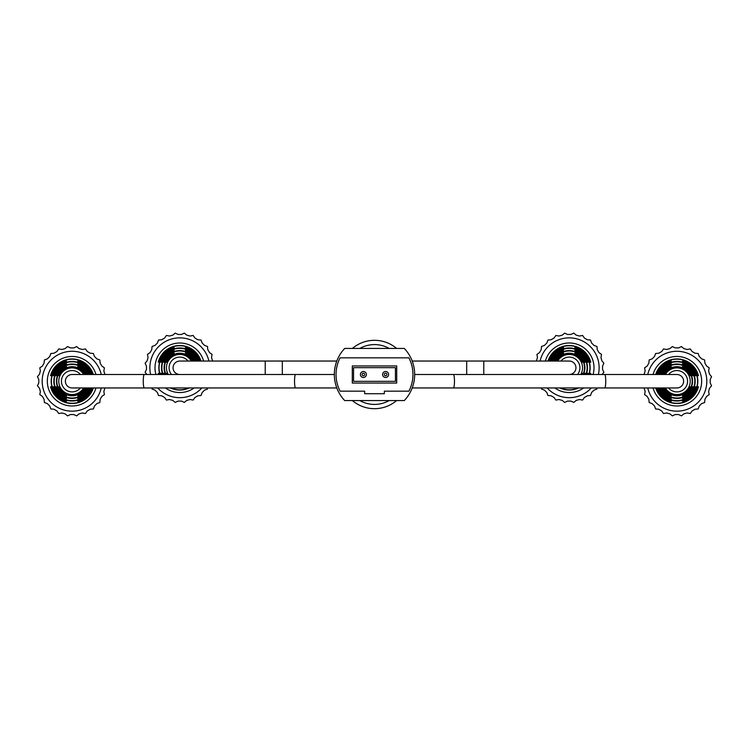 <?xml version="1.0" encoding="UTF-8"?>
<svg xmlns="http://www.w3.org/2000/svg" width="749" height="749" viewBox="0 0 749 749"><rect width="100%" height="100%" fill="white"/><g stroke="black" fill="none" stroke-linecap="round" stroke-linejoin="round"><path stroke-width="1.12" d="M352.386 400.565A34.182 34.182 0 0 0 396.614 400.565M396.614 348.435A34.182 34.182 0 0 0 352.386 348.435A34.182 34.182 0 0 1 396.614 348.435M412.193 387.954L453.417 387.954A6.732 1.049 90 0 0 454.465 381.232A6.732 1.049 90 0 0 453.417 374.5L676.89 374.5A6.732 6.732 0 0 1 683.622 381.232A6.732 6.732 0 0 1 676.89 387.954A6.732 6.732 0 0 0 683.622 381.232M334.335 374.5L295.583 374.5A6.732 1.049 -90 0 0 294.535 381.232A6.732 1.049 -90 0 0 295.583 387.954L72.11 387.954A6.732 6.732 0 0 1 65.378 381.232A6.732 6.732 0 0 1 72.11 374.5A6.732 6.732 0 0 0 65.378 381.232M466.683 374.5L466.683 361.046L569.221 361.046A6.732 6.732 0 0 1 575.953 367.768A6.732 6.732 0 0 1 569.221 374.5A6.732 6.732 0 0 0 575.953 367.768M179.779 374.5A6.732 6.732 0 0 1 173.047 367.768A6.732 6.732 0 0 1 179.779 361.046A6.732 6.732 0 0 0 173.047 367.768M363.387 371.513A2.987 2.987 0 0 1 366.383 374.5A2.987 2.987 0 0 1 363.387 377.487A2.987 2.987 0 0 1 360.4 374.5A2.987 2.987 0 0 1 363.387 371.513A2.987 2.987 0 0 0 360.4 374.5A2.987 2.987 0 0 0 363.387 377.487M385.613 371.513A2.987 2.987 0 0 1 388.6 374.5A2.987 2.987 0 0 1 385.613 377.487A2.987 2.987 0 0 1 382.617 374.5A2.987 2.987 0 0 1 385.613 371.513A2.987 2.987 0 0 0 382.617 374.5A2.987 2.987 0 0 0 385.613 377.487M395.435 381.335L395.435 367.665L353.565 367.665L353.565 381.335L395.435 381.335M344.699 348.435A37.956 37.956 0 0 0 344.699 400.565L404.301 400.565A37.956 37.956 0 0 0 404.301 348.435L344.699 348.435M340.102 391.165L364.669 391.165L364.669 393.731L384.331 393.731L384.331 391.165L408.898 391.165A36.252 36.252 0 0 0 408.898 357.835L340.102 357.835A36.252 36.252 0 0 0 340.102 391.165M396.717 383.048L396.717 365.952L352.283 365.952L352.283 383.048L396.717 383.048M101.246 374.5A29.904 29.904 0 0 0 42.197 381.232A29.904 29.904 0 0 0 101.246 387.954M104.944 374.5L103.858 370.952L104.401 367.853L101.827 366.046L100.113 363.087L99.842 359.951L96.883 358.874L94.468 356.458L93.391 353.5L90.255 353.219L87.287 351.515L85.48 348.931L82.381 349.483L79.085 348.594L76.67 346.572L73.814 347.901L70.397 347.901L67.541 346.572L65.135 348.594L61.83 349.483L58.731 348.931L56.924 351.515L53.965 353.219L50.829 353.5L49.752 356.458L47.337 358.874L44.378 359.951L44.097 363.087L42.393 366.046L39.809 367.853L40.362 370.952L39.472 374.257L37.45 376.663L38.779 379.518L38.779 382.936L37.45 385.791L39.472 388.207L40.362 391.502L39.809 394.601L42.393 396.408L44.097 399.376L44.378 402.513L47.337 403.589L49.752 406.005L50.829 408.963L53.965 409.235L56.924 410.948L58.731 413.523L61.83 412.98L65.135 413.86L67.541 415.882L70.397 414.553L73.814 414.553L76.67 415.882L79.085 413.86L82.381 412.98L85.48 413.523L87.287 410.948L90.255 409.235L93.391 408.963L94.468 406.005L96.883 403.589L99.842 402.513L100.113 399.376L101.827 396.408L104.401 394.601L103.858 391.502L104.944 387.954M72.11 370.549A10.683 10.683 0 0 1 80.405 374.5A10.683 10.683 0 0 0 61.427 381.232A10.683 10.683 0 0 0 80.405 387.954A10.683 10.683 0 0 1 61.427 381.232M95.956 374.5A24.783 24.783 0 0 0 47.327 381.232A24.783 24.783 0 0 0 95.956 387.954M87.923 374.5A17.18 17.18 0 0 0 55.847 375.67L56.259 375.67A16.796 16.796 0 0 1 87.493 374.5M93.335 374.5A22.264 22.264 0 0 0 50.539 375.67L50.773 375.67A22.049 22.049 0 0 1 93.101 374.5M90.741 374.5A19.811 19.811 0 0 0 53.095 375.67L53.497 375.67A19.418 19.418 0 0 1 90.32 374.5M85.021 374.5A14.559 14.559 0 0 0 58.647 375.67L59.077 375.67A14.165 14.165 0 0 1 84.571 374.5M83.616 387.954A13.332 13.332 0 0 1 58.778 381.232A13.332 13.332 0 0 1 83.616 374.5M85.835 374.5A15.289 15.289 0 0 0 77.746 367.019L77.746 366.598A15.673 15.673 0 0 1 86.266 374.5M88.71 374.5A17.91 17.91 0 0 0 77.746 364.229L77.746 363.817A18.304 18.304 0 0 1 89.131 374.5M91.687 374.5A20.7 20.7 0 0 0 77.746 361.308L77.746 361.074A20.925 20.925 0 0 1 91.921 374.5M51.175 381.232A20.925 20.925 0 0 1 66.464 361.074L66.464 361.308A20.7 20.7 0 0 0 66.464 401.146L66.464 401.38A20.925 20.925 0 0 1 51.175 381.232M53.806 381.232A18.304 18.304 0 0 1 66.464 363.817L66.464 364.229A17.91 17.91 0 0 0 66.464 398.225L66.464 398.637A18.304 18.304 0 0 1 53.806 381.232M56.428 381.232A15.673 15.673 0 0 1 66.464 366.598L66.464 367.019A15.289 15.289 0 0 0 66.464 395.435L66.464 395.856A15.673 15.673 0 0 1 56.428 381.232M91.921 387.954A20.925 20.925 0 0 1 77.746 401.38L77.746 401.146A20.7 20.7 0 0 0 91.687 387.954M89.131 387.954A18.304 18.304 0 0 1 77.746 398.637L77.746 398.225A17.91 17.91 0 0 0 88.71 387.954M86.266 387.954A15.673 15.673 0 0 1 77.746 395.856L77.746 395.435A15.289 15.289 0 0 0 85.835 387.954M93.101 387.954A22.049 22.049 0 0 1 50.773 386.784L50.539 386.784A22.264 22.264 0 0 0 93.335 387.954M90.32 387.954A19.418 19.418 0 0 1 53.497 386.784L53.095 386.784A19.811 19.811 0 0 0 90.741 387.954M87.493 387.954A16.796 16.796 0 0 1 56.259 386.784L55.847 386.784A17.18 17.18 0 0 0 87.923 387.954M84.571 387.954A14.165 14.165 0 0 1 59.077 386.784L58.647 386.784A14.559 14.559 0 0 0 85.021 387.954M66.464 397.457L66.464 398.637M157.711 387.954A29.904 29.904 0 0 0 201.846 387.954M208.915 361.046A29.904 29.904 0 0 0 179.779 337.865A29.904 29.904 0 0 0 150.633 374.5M151.944 387.954L152.047 389.049L155.006 390.126L157.421 392.542L158.498 395.5L161.634 395.781L164.593 397.485L166.4 400.069L169.499 399.517L172.804 400.406L175.21 402.428L178.065 401.099L181.483 401.099L184.338 402.428L186.754 400.406L190.049 399.517L193.158 400.069L194.955 397.485L197.923 395.781L201.06 395.5L202.136 392.542L204.552 390.126L207.51 389.049L207.604 387.954M212.613 361.046L211.527 357.498L212.07 354.399L209.495 352.592L207.782 349.624L207.51 346.487L204.552 345.411L202.136 342.995L201.06 340.037L197.923 339.765L194.955 338.052L193.158 335.477L190.049 336.02L186.754 335.14L184.338 333.118L181.483 334.447L178.065 334.447L175.21 333.118L172.804 335.14L169.499 336.02L166.4 335.477L164.593 338.052L161.634 339.765L158.498 340.037L157.421 342.995L155.006 345.411L152.047 346.487L151.766 349.624L150.062 352.592L147.478 354.399L148.03 357.498L147.141 360.793L145.119 363.209L146.448 366.064L146.448 369.482L145.119 372.337L146.935 374.5M179.779 357.086A10.683 10.683 0 0 1 188.074 361.046A10.683 10.683 0 0 0 169.096 367.768A10.683 10.683 0 0 0 171.484 374.5A10.683 10.683 0 0 1 169.096 367.768M203.625 361.046A24.783 24.783 0 0 0 154.996 367.768A24.783 24.783 0 0 0 155.923 374.5M165.398 387.954A24.783 24.783 0 0 0 194.15 387.954M195.592 361.046A17.18 17.18 0 0 0 163.516 362.216L163.928 362.216A16.796 16.796 0 0 1 195.161 361.046M201.004 361.046A22.264 22.264 0 0 0 158.217 362.216L158.442 362.216A22.049 22.049 0 0 1 200.769 361.046M198.41 361.046A19.811 19.811 0 0 0 160.763 362.216L161.166 362.216A19.418 19.418 0 0 1 197.989 361.046M192.69 361.046A14.559 14.559 0 0 0 166.315 362.216L166.746 362.216A14.165 14.165 0 0 1 192.25 361.046M168.272 374.5A13.332 13.332 0 0 1 176.296 354.904A13.332 13.332 0 0 1 191.285 361.046M193.504 361.046A15.289 15.289 0 0 0 185.415 353.565L185.415 353.144A15.673 15.673 0 0 1 193.935 361.046M196.378 361.046A17.91 17.91 0 0 0 185.415 350.775L185.415 350.363A18.304 18.304 0 0 1 196.8 361.046M199.356 361.046A20.7 20.7 0 0 0 185.415 347.854L185.415 347.62A20.925 20.925 0 0 1 199.59 361.046M159.958 374.5A20.925 20.925 0 0 1 174.133 347.62L174.133 347.854A20.7 20.7 0 0 0 160.192 374.5M162.758 374.5A18.304 18.304 0 0 1 174.133 350.363L174.133 350.775A17.91 17.91 0 0 0 163.179 374.5M165.613 374.5A15.673 15.673 0 0 1 174.133 353.144L174.133 353.565A15.289 15.289 0 0 0 166.053 374.5M158.788 374.5A22.049 22.049 0 0 1 158.442 373.33L158.217 373.33A22.264 22.264 0 0 0 158.554 374.5M170.379 387.954A22.264 22.264 0 0 0 189.179 387.954M188.636 387.954A22.049 22.049 0 0 1 170.922 387.954M161.559 374.5A19.418 19.418 0 0 1 161.166 373.33L160.763 373.33A19.811 19.811 0 0 0 161.147 374.5M164.387 374.5A16.796 16.796 0 0 1 163.928 373.33L163.516 373.33A17.18 17.18 0 0 0 163.965 374.5M167.308 374.5A14.165 14.165 0 0 1 166.746 373.33L166.315 373.33A14.559 14.559 0 0 0 166.868 374.5M547.154 387.954A29.904 29.904 0 0 0 591.289 387.954M598.367 374.5A29.904 29.904 0 0 0 569.221 337.865A29.904 29.904 0 0 0 540.085 361.046M541.396 387.954L541.49 389.049L544.448 390.126L546.864 392.542L547.94 395.5L551.077 395.781L554.045 397.485L555.842 400.069L558.951 399.517L562.246 400.406L564.662 402.428L567.517 401.099L570.935 401.099L573.79 402.428L576.196 400.406L579.501 399.517L582.6 400.069L584.407 397.485L587.366 395.781L590.502 395.5L591.579 392.542L593.994 390.126L596.953 389.049L597.056 387.954M602.065 374.5L603.881 372.337L602.552 369.482L602.552 366.064L603.881 363.209L601.859 360.793L600.97 357.498L601.522 354.399L598.938 352.592L597.234 349.624L596.953 346.487L593.994 345.411L591.579 342.995L590.502 340.037L587.366 339.765L584.407 338.052L582.6 335.477L579.501 336.02L576.196 335.14L573.79 333.118L570.935 334.447L567.517 334.447L564.662 333.118L562.246 335.14L558.951 336.02L555.842 335.477L554.045 338.052L551.077 339.765L547.94 340.037L546.864 342.995L544.448 345.411L541.49 346.487L541.218 349.624L539.505 352.592L536.93 354.399L537.473 357.498L536.387 361.046M569.221 357.086A10.683 10.683 0 0 1 577.516 374.5A10.683 10.683 0 0 0 572.788 357.704A10.683 10.683 0 0 0 560.926 361.046M593.077 374.5A24.783 24.783 0 0 0 569.221 342.986A24.783 24.783 0 0 0 545.375 361.046M554.85 387.954A24.783 24.783 0 0 0 583.602 387.954M583.883 362.216L585.484 362.216A17.18 17.18 0 0 0 553.408 361.046M585.484 362.216L585.072 362.216A16.796 16.796 0 0 0 553.839 361.046M548.231 361.046A22.049 22.049 0 0 1 590.558 362.216L590.783 362.216A22.264 22.264 0 0 0 547.996 361.046M586.664 362.216L588.237 362.216A19.811 19.811 0 0 0 550.59 361.046M588.237 362.216L587.834 362.216A19.418 19.418 0 0 0 551.011 361.046M582.685 362.216L582.685 362.216A14.559 14.559 0 0 0 556.31 361.046M556.75 361.046A14.165 14.165 0 0 1 582.254 362.216M557.715 361.046A13.332 13.332 0 0 1 582.553 367.768A13.332 13.332 0 0 1 580.728 374.5M582.947 374.5A15.289 15.289 0 0 0 574.867 353.565L574.867 353.144A15.673 15.673 0 0 1 583.387 374.5M585.821 374.5A17.91 17.91 0 0 0 574.867 350.775L574.867 350.363A18.304 18.304 0 0 1 586.242 374.5M588.808 374.5A20.7 20.7 0 0 0 574.867 347.854L574.867 347.62A20.925 20.925 0 0 1 589.042 374.5M549.41 361.046A20.925 20.925 0 0 1 563.585 347.62L563.585 347.854A20.7 20.7 0 0 0 549.644 361.046M552.2 361.046A18.304 18.304 0 0 1 563.585 350.363L563.585 350.775A17.91 17.91 0 0 0 552.622 361.046M555.065 361.046A15.673 15.673 0 0 1 563.585 353.144L563.585 353.565A15.289 15.289 0 0 0 555.496 361.046M559.821 387.954A22.264 22.264 0 0 0 578.621 387.954M590.446 374.5A22.264 22.264 0 0 0 590.783 373.33L590.558 373.33A22.049 22.049 0 0 1 590.212 374.5M578.078 387.954A22.049 22.049 0 0 1 560.364 387.954M587.853 374.5A19.811 19.811 0 0 0 588.237 373.33L587.834 373.33A19.418 19.418 0 0 1 587.441 374.5M585.035 374.5A17.18 17.18 0 0 0 585.484 373.33L585.072 373.33A16.796 16.796 0 0 1 584.613 374.5M582.132 374.5A14.559 14.559 0 0 0 582.685 373.33L582.254 373.33A14.165 14.165 0 0 1 581.692 374.5M647.754 387.954A29.904 29.904 0 0 0 706.803 381.232A29.904 29.904 0 0 0 647.754 374.5M644.056 387.954L645.142 391.502L644.599 394.601L647.173 396.408L648.887 399.376L649.158 402.513L652.117 403.589L654.532 406.005L655.609 408.963L658.745 409.235L661.713 410.948L663.52 413.523L666.619 412.98L669.915 413.86L672.33 415.882L675.186 414.553L678.603 414.553L681.459 415.882L683.865 413.86L687.17 412.98L690.269 413.523L692.076 410.948L695.035 409.235L698.171 408.963L699.248 406.005L701.663 403.589L704.622 402.513L704.903 399.376L706.607 396.408L709.191 394.601L708.638 391.502L709.528 388.207L711.55 385.791L710.221 382.936L710.221 379.518L711.55 376.663L709.528 374.257L708.638 370.952L709.191 367.853L706.607 366.046L704.903 363.087L704.622 359.951L701.663 358.874L699.248 356.458L698.171 353.5L695.035 353.219L692.076 351.515L690.269 348.931L687.17 349.483L683.865 348.594L681.459 346.572L678.603 347.901L675.186 347.901L672.33 346.572L669.915 348.594L666.619 349.483L663.52 348.931L661.713 351.515L658.745 353.219L655.609 353.5L654.532 356.458L652.117 358.874L649.158 359.951L648.887 363.087L647.173 366.046L644.599 367.853L645.142 370.952L644.056 374.5M676.89 370.549A10.683 10.683 0 0 1 687.573 381.232A10.683 10.683 0 0 1 668.595 387.954A10.683 10.683 0 0 0 687.573 381.232A10.683 10.683 0 0 0 668.595 374.5M653.044 387.954A24.783 24.783 0 0 0 701.673 381.232A24.783 24.783 0 0 0 653.044 374.5M691.552 375.67L693.153 375.67A17.18 17.18 0 0 0 661.077 374.5M693.153 375.67L692.741 375.67A16.796 16.796 0 0 0 661.507 374.5M655.899 374.5A22.049 22.049 0 0 1 698.227 375.67L698.461 375.67A22.264 22.264 0 0 0 655.665 374.5M694.332 375.67L695.905 375.67A19.811 19.811 0 0 0 658.259 374.5M695.905 375.67L695.503 375.67A19.418 19.418 0 0 0 658.68 374.5M689.014 375.67L690.353 375.67A14.559 14.559 0 0 0 663.979 374.5M690.353 375.67L689.923 375.67A14.165 14.165 0 0 0 664.429 374.5M665.384 374.5A13.332 13.332 0 0 1 690.222 381.232A13.332 13.332 0 0 1 665.384 387.954M692.179 381.232A15.289 15.289 0 0 0 682.536 367.019L682.536 366.598A15.673 15.673 0 0 1 682.536 395.856L682.536 395.435A15.289 15.289 0 0 0 692.179 381.232M694.8 381.232A17.91 17.91 0 0 0 682.536 364.229L682.536 363.817A18.304 18.304 0 0 1 682.536 398.637L682.536 398.225A17.91 17.91 0 0 0 694.8 381.232M697.6 381.232A20.7 20.7 0 0 0 682.536 361.308L682.536 361.074A20.925 20.925 0 0 1 682.536 401.38L682.536 401.146A20.7 20.7 0 0 0 697.6 381.232M657.079 374.5A20.925 20.925 0 0 1 671.254 361.074L671.254 361.308A20.7 20.7 0 0 0 657.313 374.5M659.869 374.5A18.304 18.304 0 0 1 671.254 363.817L671.254 364.229A17.91 17.91 0 0 0 660.29 374.5M662.734 374.5A15.673 15.673 0 0 1 671.254 366.598L671.254 367.019A15.289 15.289 0 0 0 663.165 374.5M663.165 387.954A15.289 15.289 0 0 0 671.254 395.435L671.254 395.856A15.673 15.673 0 0 1 662.734 387.954M660.29 387.954A17.91 17.91 0 0 0 671.254 398.225L671.254 398.637A18.304 18.304 0 0 1 659.869 387.954M657.313 387.954A20.7 20.7 0 0 0 671.254 401.146L671.254 401.38A20.925 20.925 0 0 1 657.079 387.954M655.665 387.954A22.264 22.264 0 0 0 698.461 386.784L698.227 386.784A22.049 22.049 0 0 1 655.899 387.954M658.259 387.954A19.811 19.811 0 0 0 695.905 386.784L695.503 386.784A19.418 19.418 0 0 1 658.68 387.954M661.077 387.954A17.18 17.18 0 0 0 693.153 386.784L692.741 386.784A16.796 16.796 0 0 1 661.507 387.954M663.979 387.954A14.559 14.559 0 0 0 690.353 386.784L689.923 386.784A14.165 14.165 0 0 1 664.429 387.954M671.254 397.457L671.254 398.637M359.829 400.565A29.904 29.904 0 0 0 389.171 400.565M389.171 348.435A29.904 29.904 0 0 0 359.829 348.435M604.705 374.5A6.732 1.049 90 0 1 605.744 381.232A6.732 1.049 90 0 1 604.705 387.954L676.89 387.954M144.295 387.954A6.732 1.049 -90 0 1 143.256 381.232A6.732 1.049 -90 0 1 144.295 374.5L72.11 374.5M483.77 361.046L483.77 374.5M282.317 374.5L282.317 361.046L336.807 361.046M265.23 374.5L265.23 361.046L179.779 361.046M363.387 375.783A1.283 1.283 0 0 0 364.669 374.5A1.283 1.283 0 0 0 363.387 373.217A1.283 1.283 0 0 0 362.113 374.5A1.283 1.283 0 0 0 363.387 375.783M385.613 375.783A1.283 1.283 0 0 0 386.887 374.5A1.283 1.283 0 0 0 385.613 373.217A1.283 1.283 0 0 0 384.331 374.5A1.283 1.283 0 0 0 385.613 375.783M453.417 387.954L604.705 387.954M453.417 374.5L414.665 374.5M295.583 374.5L144.295 374.5M295.583 387.954L336.807 387.954M466.683 361.046L412.193 361.046M282.317 361.046L265.23 361.046"/></g></svg>
